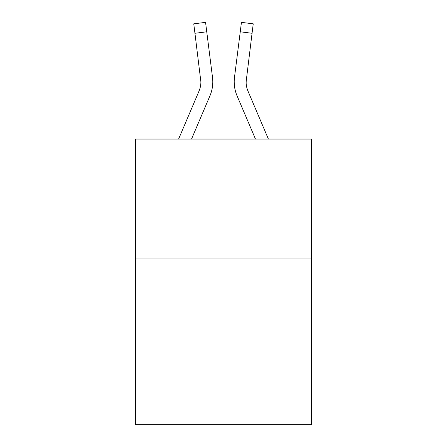 <?xml version="1.0" encoding="UTF-8"?>
<svg xmlns="http://www.w3.org/2000/svg" width="447" height="447" viewBox="0 0 447 447"><rect width="100%" height="100%" fill="white"/><g stroke="black" fill="none" stroke-linecap="round" stroke-linejoin="round"><path stroke-width="0.67" d="M311.559 258.059L311.559 424.65L135.441 424.65L135.441 139.062L311.559 139.062L311.559 258.059L135.441 258.059M209.939 95.831L191.528 139.062L209.939 95.831A35.699 35.699 0 0 0 212.509 77.37L206.749 31.793L194.942 33.285L193.752 23.842L205.559 22.35L206.749 31.793M212.331 75.945L212.509 77.37L212.331 75.945M268.401 139.062L248.012 91.171A23.797 23.797 0 0 1 246.107 81.89L252.058 33.285L240.251 31.793L241.441 22.35L253.248 23.842L252.058 33.285M237.061 95.831L255.472 139.062L237.061 95.831A35.699 35.699 0 0 1 234.491 77.37L240.251 31.793M246.135 83.008L246.297 78.862A23.797 23.797 0 0 0 248.012 91.171A23.797 23.797 0 0 1 246.107 81.89L246.297 78.862M248.012 91.171A23.797 23.797 0 0 1 246.107 81.89A23.797 23.797 0 0 0 248.012 91.171A23.797 23.797 0 0 1 246.107 81.89A23.797 23.797 0 0 0 248.012 91.171A23.797 23.797 0 0 1 246.107 81.89A23.797 23.797 0 0 0 248.012 91.171A23.797 23.797 0 0 1 246.107 81.89A23.797 23.797 0 0 0 248.012 91.171A23.797 23.797 0 0 1 246.107 81.89A23.797 23.797 0 0 0 248.012 91.171A23.797 23.797 0 0 1 246.107 81.89A23.797 23.797 0 0 0 248.012 91.171A23.797 23.797 0 0 1 246.107 81.89A23.797 23.797 0 0 0 248.012 91.171A23.797 23.797 0 0 1 246.107 81.89A23.797 23.797 0 0 0 248.012 91.171A23.797 23.797 0 0 1 246.107 81.89A23.797 23.797 0 0 0 248.012 91.171A23.797 23.797 0 0 1 246.107 81.89A23.797 23.797 0 0 0 248.012 91.171A23.797 23.797 0 0 1 246.107 81.89A23.797 23.797 0 0 0 248.012 91.171A23.797 23.797 0 0 1 246.107 81.89A23.797 23.797 0 0 0 248.012 91.171A23.797 23.797 0 0 1 246.107 81.89A23.797 23.797 0 0 0 248.012 91.171A23.797 23.797 0 0 1 246.107 81.89A23.797 23.797 0 0 0 248.012 91.171A23.797 23.797 0 0 1 246.107 81.89A23.797 23.797 0 0 0 248.012 91.171A23.797 23.797 0 0 1 246.107 81.89A23.797 23.797 0 0 0 248.012 91.171A23.797 23.797 0 0 1 246.107 81.89A23.797 23.797 0 0 0 248.012 91.171A23.797 23.797 0 0 1 246.107 81.89M178.599 139.062L198.988 91.171A23.797 23.797 0 0 0 200.893 81.89L194.942 33.285M198.988 91.171A23.797 23.797 0 0 0 200.893 81.89A23.797 23.797 0 0 1 198.988 91.171A23.797 23.797 0 0 0 200.893 81.89A23.797 23.797 0 0 1 198.988 91.171A23.797 23.797 0 0 0 200.893 81.89A23.797 23.797 0 0 1 198.988 91.171A23.797 23.797 0 0 0 200.893 81.89A23.797 23.797 0 0 1 198.988 91.171A23.797 23.797 0 0 0 200.893 81.89A23.797 23.797 0 0 1 198.988 91.171A23.797 23.797 0 0 0 200.703 78.862L200.893 81.89M234.25 83.589L234.211 81.829M193.752 23.842L205.559 22.35M241.441 22.35L253.248 23.842"/></g></svg>
